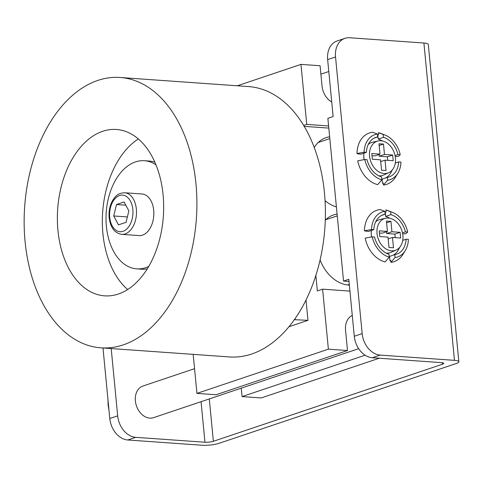 <?xml version="1.0" encoding="UTF-8"?>
<svg xmlns="http://www.w3.org/2000/svg" width="483" height="483" viewBox="0 0 483 483"><rect width="100%" height="100%" fill="white"/><g stroke="black" fill="none" stroke-linecap="round" stroke-linejoin="round"><path stroke-width="0.72" d="M380.936 140.764A16.784 12.528 -108.6 0 1 394.919 154.965A16.784 12.528 -108.6 0 1 388.755 172.697A16.784 12.528 -108.6 0 1 384.094 173.518A16.784 12.528 -108.6 0 1 369.845 158.074A16.784 12.528 -108.6 0 1 378.086 140.976A16.784 12.528 -108.6 0 1 380.936 140.764M388.755 172.697L383.707 174.991A17.346 12.95 -108.6 0 1 378.889 175.836A17.346 12.95 -108.6 0 1 378.787 175.83M388.38 218.062A16.784 12.528 -108.6 0 1 402.363 232.263A16.784 12.528 -108.6 0 1 396.199 249.995A16.784 12.528 -108.6 0 1 391.538 250.816A16.784 12.528 -108.6 0 1 377.289 235.372A16.784 12.528 -108.6 0 1 385.531 218.274A16.784 12.528 -108.6 0 1 388.38 218.062M396.199 249.995L391.152 252.289A17.346 12.95 -108.6 0 1 386.328 253.134A17.346 12.95 -108.6 0 1 386.231 253.128M358.658 348.672L153.552 417.662A16.676 12.455 -108.6 0 1 135.385 400.944A16.676 12.455 -108.6 0 1 142.914 386.044L194.558 368.674M202.081 445.248L127.808 439.983A20.847 15.565 -108.6 0 1 109.786 418.507L117.677 415.851A20.847 15.565 71.4 0 0 135.693 437.332L204.961 442.241A6.001 1.189 174.5 0 0 213.371 441.293L442.41 364.248A6.001 1.189 174.5 0 0 443.762 363.349A6.001 1.189 174.5 0 0 441.571 362.648L372.308 357.74A20.847 15.565 -108.6 0 1 354.287 336.265L362.172 333.608A20.847 15.565 71.4 0 0 380.193 355.09L454.467 360.348A12.009 2.373 -5.5 0 1 458.85 361.749A12.009 2.373 -5.5 0 1 456.151 363.554L218.908 443.358A12.009 2.373 -5.5 0 1 202.081 445.248M458.85 361.749L428.294 44.412A12.009 2.373 174.5 0 0 423.911 43.017L349.638 37.752A20.847 15.565 71.4 0 0 344.953 38.338L337.062 40.989A20.847 15.565 -108.6 0 0 327.649 59.608L333.131 116.566L327.872 118.335L343.546 281.076L348.798 279.307L354.287 336.265M344.953 38.338A20.847 15.565 71.4 0 0 335.534 56.958L362.172 333.608M102.994 347.977L109.786 418.507M111.193 348.557L117.677 415.851M395.209 237.642L394.865 234.098L386.678 233.518L386.503 231.749M387.432 231.435L386.436 221.057L390.934 221.377L391.93 231.749L400.123 232.335L400.673 238.028L392.48 237.449L393.482 247.821L388.984 247.501L387.982 237.129L379.789 236.549L379.246 230.856L387.432 231.435L382.18 233.204L379.451 233.011M349.01 281.462L343.546 281.076M387.764 160.344L387.426 156.8L379.233 156.22L379.058 154.445M379.994 154.131L378.992 143.759L383.49 144.079L384.492 154.451L392.679 155.031L393.228 160.73L385.036 160.151L386.038 170.523L381.54 170.203L380.538 159.831L372.351 159.251L371.801 153.552L379.994 154.131L374.736 155.9L372.007 155.707M389.274 257.137L385.12 261.931A27.102 20.238 -108.6 0 1 365.16 238.143L372.23 236.821A23.77 17.744 -108.6 0 0 389.274 257.137L388.996 254.245A20.847 15.565 -108.6 0 1 374.512 236.984L372.23 236.821M390.644 211.747L390.922 214.633L385.663 216.402L385.265 212.279L386.056 212.013L385.857 209.96L390.644 211.747A23.77 17.744 -108.6 0 1 392.407 212.327A23.77 17.744 -108.6 0 1 407.688 232.057L405.817 233.748L402.689 233.844M385.857 209.96A27.102 20.238 -108.6 0 1 388.284 210.721L392.407 212.327M371.524 229.497L373.806 229.66A20.847 15.565 -108.6 0 1 383.309 214.681A20.847 15.565 -108.6 0 1 385.138 214.229L384.86 211.337L380.079 209.55A27.102 20.238 -108.6 0 0 364.454 230.82L371.524 229.497A23.77 17.744 -108.6 0 1 384.86 211.337M390.922 214.633A20.847 15.565 -108.6 0 1 405.406 231.9L407.688 232.057M373.806 229.66L368.547 231.429L364.454 230.82M381.582 215.424L385.138 214.229M402.502 232.872L405.406 231.9M389.69 218.244A20.847 15.565 71.4 0 0 385.663 216.402M389.914 260.548L389.515 256.425L394.774 254.656L395.052 257.542L390.904 262.341L390.705 260.283L389.914 260.548A25.019 18.68 -108.6 0 0 390.717 260.428M395.052 257.542A23.77 17.744 -108.6 0 0 405.273 250.58A23.77 17.744 -108.6 0 0 408.395 239.381L406.112 239.224L402.744 240.353M406.112 239.224A20.847 15.565 -108.6 0 1 396.603 254.203A20.847 15.565 -108.6 0 1 394.774 254.656M393.077 255.223A20.847 15.565 71.4 0 0 399.538 247.507M405.273 250.58L402.955 254.348A27.102 20.238 -108.6 0 1 390.904 262.341M371.56 236.948A17.346 12.95 -108.6 0 1 371.427 230.457M375.696 221.806A17.346 12.95 -108.6 0 1 380.121 219.499L385.531 218.274M365.293 231.2A25.019 18.68 -108.6 0 1 365.299 230.874M388.157 238.904L392.48 237.449M394.865 234.098L400.123 232.335M386.605 222.832L390.934 221.377M391.93 231.749L386.678 233.518M364.116 159.644A17.346 12.95 -108.6 0 1 363.983 153.159M368.251 144.502A17.346 12.95 -108.6 0 1 372.677 142.201L378.086 140.976M357.849 153.896L358.634 153.63L357.015 153.516L364.079 152.199L366.362 152.362L361.103 154.131L357.849 153.896A25.019 18.68 -108.6 0 1 357.855 153.576M383.273 183.123A25.019 18.68 -108.6 0 1 382.47 183.25L382.077 179.127L387.336 177.358L387.614 180.244L383.46 185.037L383.26 182.985L382.47 183.25M385.633 177.925A20.847 15.565 71.4 0 0 392.093 170.209M382.252 140.939A20.847 15.565 71.4 0 0 378.219 139.104L377.827 134.98L378.612 134.715L378.412 132.662A27.102 20.238 -108.6 0 1 380.839 133.423L384.963 135.023A23.77 17.744 -108.6 0 1 400.244 154.759L398.372 156.45L395.245 156.546M381.83 179.833L377.676 184.627A27.102 20.238 -108.6 0 1 357.716 160.839L364.786 159.523A23.77 17.744 -108.6 0 0 381.83 179.833L381.552 176.947A20.847 15.565 -108.6 0 1 367.068 159.686L364.786 159.523M378.412 132.662L383.2 134.449A23.77 17.744 -108.6 0 1 384.963 135.023M366.362 152.362A20.847 15.565 -108.6 0 1 375.871 137.383A20.847 15.565 -108.6 0 1 377.7 136.924L377.416 134.039L372.635 132.251A27.102 20.238 -108.6 0 0 357.015 153.516M364.079 152.199A23.77 17.744 -108.6 0 1 377.416 134.039M383.2 134.449L383.478 137.335A20.847 15.565 -108.6 0 1 397.962 154.596L400.244 154.759M374.138 138.126L377.7 136.924M383.478 137.335L378.219 139.104M395.058 155.574L397.962 154.596M387.614 180.244A23.77 17.744 -108.6 0 0 397.835 173.282A23.77 17.744 -108.6 0 0 400.95 162.083L398.668 161.92L395.305 163.055M398.668 161.92A20.847 15.565 -108.6 0 1 389.159 176.899A20.847 15.565 -108.6 0 1 387.336 177.358M397.835 173.282L395.511 177.05A27.102 20.238 -108.6 0 1 383.46 185.037M379.161 145.534L383.49 144.079M384.492 154.451L379.233 156.22M380.713 161.606L385.036 160.151M387.426 156.8L392.679 155.031M142.032 193.991A20.847 13.24 94.1 0 1 153.703 210.365A20.847 13.24 94.1 0 1 139.086 235.583L121.74 234.352A20.847 13.24 -85.9 0 0 136.357 209.133A20.847 13.24 -85.9 0 0 124.686 192.759L142.032 193.991M337.092 214.06A36.485 27.241 71.4 0 0 333.632 214.893A36.485 27.241 71.4 0 0 325.282 220.17M320.102 259.981A36.485 27.241 71.4 0 0 348.696 285.073A36.485 27.241 71.4 0 0 349.36 285.109M329.647 136.755A36.485 27.241 71.4 0 0 326.188 137.595A36.485 27.241 71.4 0 0 314.228 147.532M325.059 200.668A36.485 27.241 71.4 0 0 336.403 206.911M331.724 101.979A16.887 12.606 -108.6 0 1 322.04 86.083L320.078 65.742L300.963 64.384L306.741 124.397L328.603 125.942M349.94 291.098L322.608 289.166L328.386 349.173L196.937 393.391L216.052 394.744L347.5 350.525L345.544 330.185A16.887 12.606 -108.6 0 1 352.282 315.453M155.973 164.854A54.205 34.426 -85.9 0 0 144.387 160.718A54.205 34.426 -85.9 0 0 106.381 226.279A54.205 34.426 -85.9 0 0 136.731 268.856A54.205 34.426 -85.9 0 0 148.776 266.393M144.387 160.718L149.211 161.056A54.205 34.426 94.1 0 1 154.85 162.21M97.789 80.432A135.512 86.071 -85.9 0 0 24.15 224.082A135.512 86.071 -85.9 0 0 100.947 347.832A135.512 86.071 -85.9 0 0 123.256 344.88A135.512 86.071 -85.9 0 0 196.895 201.23A135.512 86.071 -85.9 0 0 120.098 77.485A135.512 86.071 -85.9 0 0 97.789 80.432M120.098 77.485L248.6 86.59A135.512 86.071 94.1 0 1 325.397 210.334A135.512 86.071 94.1 0 1 251.758 353.985A135.512 86.071 94.1 0 1 229.449 356.937L100.947 347.832M118.359 294.026A83.39 52.967 94.1 0 1 104.63 295.844A83.39 52.967 94.1 0 1 57.368 219.687A83.39 52.967 94.1 0 1 102.686 131.291A83.39 52.967 94.1 0 1 116.415 129.474A83.39 52.967 94.1 0 1 163.671 205.625A83.39 52.967 94.1 0 1 118.359 294.026M127.675 289.522A83.39 52.967 94.1 0 1 102.662 212.103A83.39 52.967 94.1 0 1 138.343 138.977M147.297 268.85A54.205 34.426 94.1 0 1 141.549 269.194L136.731 268.856M237.334 85.787L300.963 64.384M365.1 355.204L242.074 396.585L241.259 388.157M379.24 358.235L261.188 397.944L242.074 396.585M328.386 349.173L347.5 350.525M196.937 393.391L193.176 354.365M303.626 125.441L306.741 124.397M304.169 126.353L328.814 128.098M322.608 289.166L317.349 290.935L315.864 275.503M306.017 300.07L307.967 320.338L288.997 326.725M294.389 319.674L307.967 320.338M295.053 318.732L295.119 319.432M125.822 205.184L116.512 204.526L124.101 201.972L128.87 210.866L126.057 222.313L118.468 224.867L113.692 215.973L116.512 204.526M127.379 216.939L113.692 215.973M135.693 437.332L127.808 439.983M380.193 355.09L372.308 357.74M327.649 59.608L335.534 56.958M442.265 362.715L442.41 364.248M209.29 398.916L213.371 441.293M201.055 401.681L204.961 442.241M423.911 43.017L454.467 360.348M132.849 209.531A18.348 11.652 -85.9 0 0 119.561 195.518A18.348 11.652 -85.9 0 0 109.713 217.314A18.348 11.652 -85.9 0 0 123.008 231.321A18.348 11.652 -85.9 0 0 132.849 209.531M349.294 284.415L347.627 284.97M107.987 399.791L108.138 405.201L109.031 410.653M352.3 315.616L351.364 315.93M328.79 71.514L320.893 74.171M337.267 215.871L325.693 219.765M329.823 138.573L318.255 142.461M121.74 234.352C114.664 233.15 110.468 227.596 109.152 217.688C108.615 211.131 109.852 205.263 112.865 200.083C115.497 196.424 117.472 193.115 124.686 192.759"/></g></svg>

